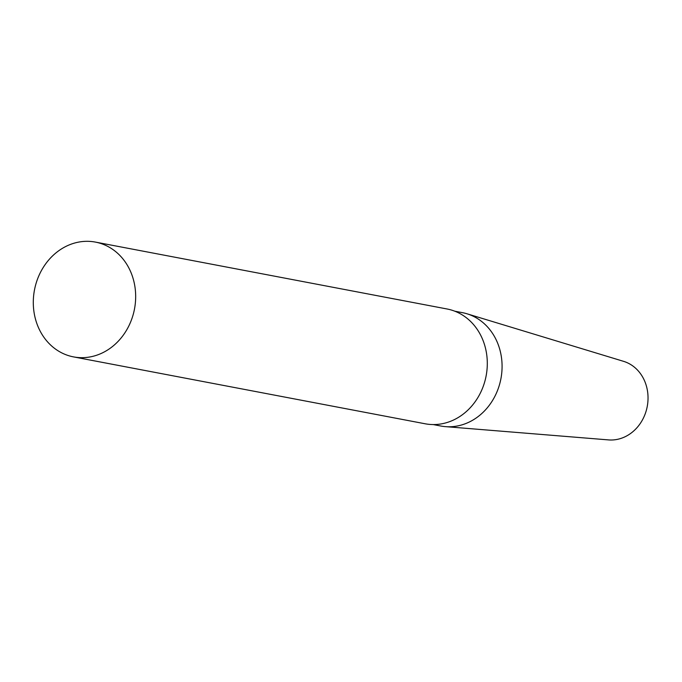 <?xml version="1.0" encoding="UTF-8"?>
<svg xmlns="http://www.w3.org/2000/svg" width="682" height="682" viewBox="0 0 682 682"><rect width="100%" height="100%" fill="white"/><g stroke="black" fill="none" stroke-linecap="round" stroke-linejoin="round"><path stroke-width="1.02" d="M135.471 291.41A58.43 50.911 100.8 0 1 73.562 356.899A58.43 50.911 100.8 0 1 34.475 289.978A58.43 50.911 100.8 0 1 95.403 242.093A58.43 50.911 100.8 0 1 135.471 291.41M95.403 242.093L447.034 308.98A58.43 50.911 100.8 0 1 487.101 358.297A58.43 50.911 100.8 0 1 425.193 423.786L73.562 356.899M454.783 311.197L462.319 312.637A57.706 50.272 100.8 0 1 466.872 313.754A57.706 50.272 100.8 0 1 501.884 361.332A57.706 50.272 100.8 0 1 445.397 426.634A57.706 50.272 100.8 0 1 440.751 426.003L433.215 424.571M466.872 313.754L623.519 361.324A40.17 34.995 100.8 0 1 647.9 394.443A40.17 34.995 100.8 0 1 608.566 439.907L445.397 426.634"/></g></svg>

